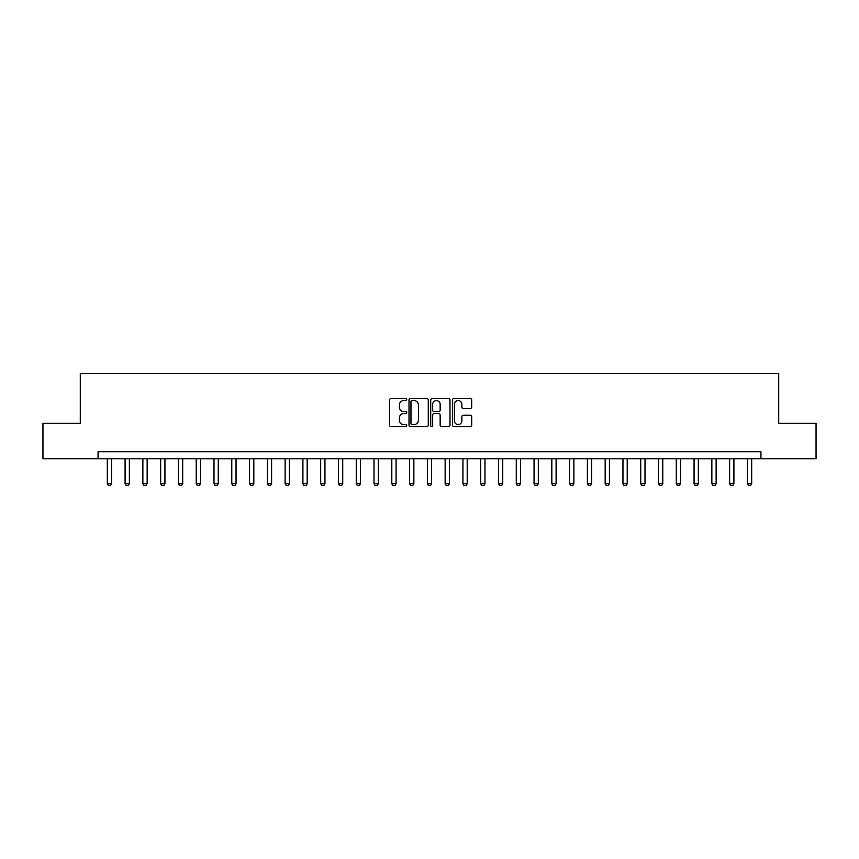 <?xml version="1.0" encoding="UTF-8"?>
<svg xmlns="http://www.w3.org/2000/svg" width="859" height="859" viewBox="0 0 859 859"><rect width="100%" height="100%" fill="white"/><g stroke="black" fill="none" stroke-linecap="round" stroke-linejoin="round"><path stroke-width="1.29" d="M406.736 399.585A0.977 0.977 0 0 0 405.759 398.608L390.931 398.608A1.396 1.396 0 0 0 389.535 400.004L389.535 425.141A1.396 1.396 0 0 0 390.931 426.536L405.759 426.536A0.977 0.977 0 0 0 406.736 425.559A0.977 0.977 0 0 0 405.759 424.582L403.848 424.582A4.467 4.467 0 0 1 399.381 420.115L399.381 418.022A4.467 4.467 0 0 1 403.848 413.555L405.759 413.555A0.977 0.977 0 0 0 406.736 412.578A0.977 0.977 0 0 0 405.759 411.601L403.848 411.601A4.467 4.467 0 0 1 399.381 407.123L399.381 405.029A4.467 4.467 0 0 1 403.848 400.562L405.759 400.562A0.977 0.977 0 0 0 406.736 399.585M470.303 408.454A1.396 1.396 0 0 0 471.698 407.059L471.698 400.004A1.396 1.396 0 0 0 470.303 398.608L453.831 398.608A1.396 1.396 0 0 0 452.435 400.004L452.435 425.141A1.396 1.396 0 0 0 453.831 426.536L470.303 426.536A1.396 1.396 0 0 0 471.698 425.141L471.698 416.626A1.396 1.396 0 0 0 470.303 415.23L463.259 415.23A1.396 1.396 0 0 0 461.863 416.626L461.863 420.846A3.737 3.737 0 0 1 458.126 424.582A3.737 3.737 0 0 1 454.39 420.846L454.39 404.299A3.737 3.737 0 0 1 458.126 400.562A3.737 3.737 0 0 1 461.863 404.299L461.863 407.059A1.396 1.396 0 0 0 463.259 408.454L470.303 408.454M98.066 458.803L42.95 458.803L42.95 423.24L80.284 423.24L80.284 373.45L778.716 373.45L778.716 423.24L816.05 423.24L816.05 458.803L760.934 458.803L760.934 451.694L98.066 451.694L98.066 458.803L760.934 458.803M428.276 400.004A1.396 1.396 0 0 0 426.88 398.608L410.409 398.608A1.396 1.396 0 0 0 409.013 400.004L409.013 425.141A1.396 1.396 0 0 0 410.409 426.536L426.88 426.536A1.396 1.396 0 0 0 428.276 425.141L428.276 400.004M432.12 398.608L448.591 398.608A1.396 1.396 0 0 1 449.987 400.004L449.987 425.141A1.396 1.396 0 0 1 448.591 426.536L441.547 426.536A1.396 1.396 0 0 1 440.152 425.141L440.152 414.951A1.396 1.396 0 0 0 438.745 413.555L434.074 413.555A1.396 1.396 0 0 0 432.678 414.951L432.678 425.559A0.977 0.977 0 0 1 431.701 426.536A0.977 0.977 0 0 1 430.724 425.559L430.724 400.004A1.396 1.396 0 0 1 432.12 398.608M411.944 400.562A0.977 0.977 0 0 0 410.967 401.54L410.967 423.605A0.977 0.977 0 0 0 411.944 424.582L413.963 424.582A4.467 4.467 0 0 0 418.43 420.115L418.43 405.029A4.467 4.467 0 0 0 413.963 400.562L411.944 400.562M440.152 404.374A3.737 3.737 0 0 0 436.415 400.638A3.737 3.737 0 0 0 432.678 404.374L432.678 410.194A1.396 1.396 0 0 0 434.074 411.601L438.745 411.601A1.396 1.396 0 0 0 440.152 410.194L440.152 404.374M107.311 458.803L107.311 483.692L111.584 483.692L111.584 458.803M111.584 483.692L110.521 485.55L108.384 485.55L107.311 483.692M125.092 458.803L125.092 483.692L129.365 483.692L129.365 458.803M129.365 483.692L128.292 485.55L126.166 485.55L125.092 483.692M142.873 458.803L142.873 483.692L147.147 483.692L147.147 458.803M147.147 483.692L146.073 485.55L143.947 485.55L142.873 483.692M160.654 458.803L160.654 483.692L164.928 483.692L164.928 458.803M164.928 483.692L163.854 485.55L161.728 485.55L160.654 483.692M178.436 458.803L178.436 483.692L182.709 483.692L182.709 458.803M182.709 483.692L181.636 485.55L179.51 485.55L178.436 483.692M196.217 458.803L196.217 483.692L200.491 483.692L200.491 458.803M200.491 483.692L199.417 485.55L197.291 485.55L196.217 483.692M213.998 458.803L213.998 483.692L218.272 483.692L218.272 458.803M218.272 483.692L217.198 485.55L215.061 485.55L213.998 483.692M231.78 458.803L231.78 483.692L236.042 483.692L236.042 458.803M236.042 483.692L234.979 485.55L232.843 485.55L231.78 483.692M249.561 458.803L249.561 483.692L253.824 483.692L253.824 458.803M253.824 483.692L252.761 485.55L250.624 485.55L249.561 483.692M267.342 458.803L267.342 483.692L271.605 483.692L271.605 458.803M271.605 483.692L270.542 485.55L268.405 485.55L267.342 483.692M285.124 458.803L285.124 483.692L289.386 483.692L289.386 458.803M289.386 483.692L288.323 485.55L286.187 485.55L285.124 483.692M302.905 458.803L302.905 483.692L307.168 483.692L307.168 458.803M307.168 483.692L306.105 485.55L303.968 485.55L302.905 483.692M320.686 458.803L320.686 483.692L324.949 483.692L324.949 458.803M324.949 483.692L323.886 485.55L321.749 485.55L320.686 483.692M338.467 458.803L338.467 483.692L342.73 483.692L342.73 458.803M342.73 483.692L341.667 485.55L339.53 485.55L338.467 483.692M356.249 458.803L356.249 483.692L360.512 483.692L360.512 458.803M360.512 483.692L359.449 485.55L357.312 485.55L356.249 483.692M374.019 458.803L374.019 483.692L378.293 483.692L378.293 458.803M378.293 483.692L377.23 485.55L375.093 485.55L374.019 483.692M391.801 458.803L391.801 483.692L396.074 483.692L396.074 458.803M396.074 483.692L395 485.55L392.874 485.55L391.801 483.692M409.582 458.803L409.582 483.692L413.855 483.692L413.855 458.803M413.855 483.692L412.782 485.55L410.656 485.55L409.582 483.692M427.363 458.803L427.363 483.692L431.637 483.692L431.637 458.803M431.637 483.692L430.563 485.55L428.437 485.55L427.363 483.692M445.145 458.803L445.145 483.692L449.418 483.692L449.418 458.803M449.418 483.692L448.344 485.55L446.218 485.55L445.145 483.692M462.926 458.803L462.926 483.692L467.199 483.692L467.199 458.803M467.199 483.692L466.126 485.55L464 485.55L462.926 483.692M480.707 458.803L480.707 483.692L484.981 483.692L484.981 458.803M484.981 483.692L483.907 485.55L481.77 485.55L480.707 483.692M498.488 458.803L498.488 483.692L502.751 483.692L502.751 458.803M502.751 483.692L501.688 485.55L499.551 485.55L498.488 483.692M516.27 458.803L516.27 483.692L520.533 483.692L520.533 458.803M520.533 483.692L519.47 485.55L517.333 485.55L516.27 483.692M534.051 458.803L534.051 483.692L538.314 483.692L538.314 458.803M538.314 483.692L537.251 485.55L535.114 485.55L534.051 483.692M551.832 458.803L551.832 483.692L556.095 483.692L556.095 458.803M556.095 483.692L555.032 485.55L552.895 485.55L551.832 483.692M569.614 458.803L569.614 483.692L573.876 483.692L573.876 458.803M573.876 483.692L572.813 485.55L570.677 485.55L569.614 483.692M587.395 458.803L587.395 483.692L591.658 483.692L591.658 458.803M591.658 483.692L590.595 485.55L588.458 485.55L587.395 483.692M605.176 458.803L605.176 483.692L609.439 483.692L609.439 458.803M609.439 483.692L608.376 485.55L606.239 485.55L605.176 483.692M622.958 458.803L622.958 483.692L627.22 483.692L627.22 458.803M627.22 483.692L626.157 485.55L624.021 485.55L622.958 483.692M640.728 458.803L640.728 483.692L645.002 483.692L645.002 458.803M645.002 483.692L643.939 485.55L641.802 485.55L640.728 483.692M658.509 458.803L658.509 483.692L662.783 483.692L662.783 458.803M662.783 483.692L661.709 485.55L659.583 485.55L658.509 483.692M676.291 458.803L676.291 483.692L680.564 483.692L680.564 458.803M680.564 483.692L679.49 485.55L677.364 485.55L676.291 483.692M694.072 458.803L694.072 483.692L698.346 483.692L698.346 458.803M698.346 483.692L697.272 485.55L695.146 485.55L694.072 483.692M711.853 458.803L711.853 483.692L716.127 483.692L716.127 458.803M716.127 483.692L715.053 485.55L712.927 485.55L711.853 483.692M729.635 458.803L729.635 483.692L733.908 483.692L733.908 458.803M733.908 483.692L732.834 485.55L730.708 485.55L729.635 483.692M747.416 458.803L747.416 483.692L751.689 483.692L751.689 458.803M751.689 483.692L750.616 485.55L748.479 485.55L747.416 483.692"/></g></svg>
